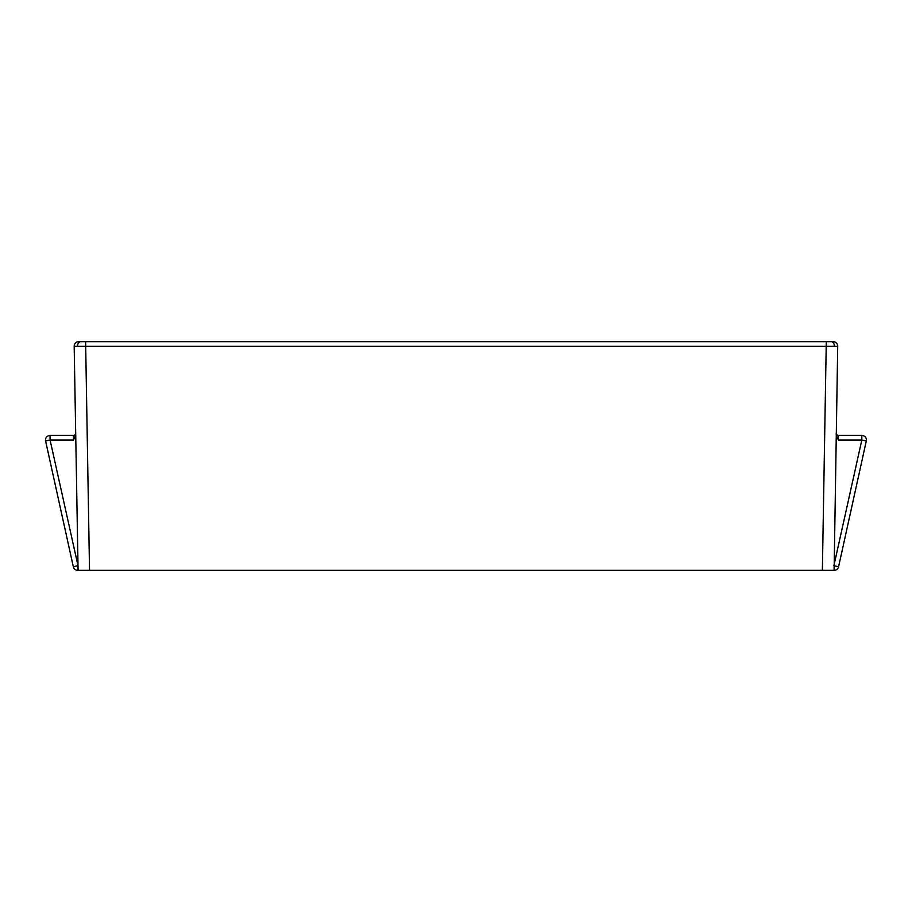 <?xml version="1.0" encoding="UTF-8"?>
<svg xmlns="http://www.w3.org/2000/svg" width="912" height="912" viewBox="0 0 912 912"><rect width="100%" height="100%" fill="white"/><g stroke="black" fill="none" stroke-linecap="round" stroke-linejoin="round"><path stroke-width="1.37" d="M836.201 433.132A2.291 2.291 0 0 1 836.201 433.097A2.291 2.291 0 0 0 836.201 433.132A2.291 2.291 0 0 1 836.201 433.097A2.291 2.291 0 0 0 838.481 435.423L861.829 435.423A4.571 4.571 0 0 1 866.297 440.975L838.584 566.74A4.571 4.571 0 0 1 834.115 570.331L822.373 570.331L826.283 341.669L833.135 341.669L828.643 341.669M833.876 565.748L861.829 439.994L866.297 440.975L838.584 566.74A4.571 4.571 0 0 1 834.115 570.331L837.706 346.332L74.18 346.332A4.571 4.571 0 0 1 78.751 341.669L85.614 341.669L78.751 341.669M826.283 341.669L85.614 341.669L89.524 570.331L822.373 570.331M89.524 570.331L77.771 570.331A4.571 4.571 0 0 1 73.313 566.74L45.6 440.975A4.571 4.571 0 0 1 50.069 435.423L73.405 435.423A2.291 2.291 0 0 0 75.696 433.097M78.09 570.331L74.18 346.332M838.481 435.423L838.367 439.994L836.167 434.842M75.73 434.842L73.53 439.994L73.405 435.423M837.706 346.332A4.571 4.571 0 0 0 833.135 341.669A4.571 4.571 0 0 1 837.706 346.332M77.531 346.366A4.571 3.238 -90 0 1 80.758 341.669M834.366 346.366A4.571 3.238 -90 0 0 831.128 341.669M838.367 439.994L861.829 439.994L861.829 435.423A4.571 4.571 0 0 1 866.4 439.994M73.53 439.994L50.069 439.994L45.6 440.975A4.571 4.571 0 0 1 50.069 435.423L50.069 439.994L78.01 565.748M834.115 570.331L834.115 565.748L838.584 566.74M77.771 565.748L77.771 570.331A4.571 4.571 0 0 1 73.313 566.74L77.771 565.748"/></g></svg>
